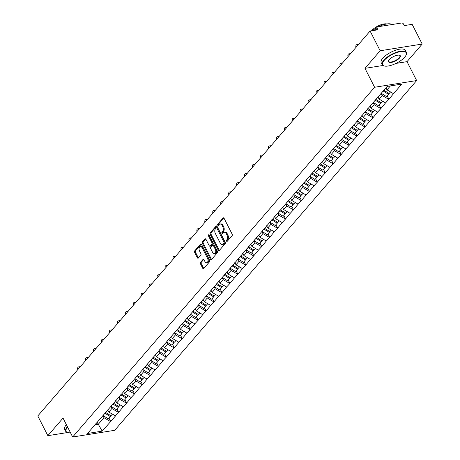 <?xml version="1.0" encoding="UTF-8"?>
<svg xmlns="http://www.w3.org/2000/svg" width="460" height="460" viewBox="0 0 460 460"><rect width="100%" height="100%" fill="white"/><g stroke="black" fill="none" stroke-linecap="round" stroke-linejoin="round"><path stroke-width="0.69" d="M226.136 241.592A0.747 0.46 -99 0 0 226.602 241.92A0.747 0.46 -99 0 0 226.803 241.805L232.116 235.646A1.064 0.661 -99 0 0 232.162 234.186L224.054 218.27A1.064 0.661 -99 0 0 223.387 217.798A1.064 0.661 -99 0 0 223.106 217.965L217.793 224.123A0.747 0.46 -99 0 0 217.758 225.147A0.747 0.46 -99 0 0 218.224 225.475A0.747 0.46 -99 0 0 218.425 225.36L219.109 224.56A3.41 2.11 -99 0 1 220.018 224.026A3.41 2.11 -99 0 1 222.151 225.538L222.83 226.866A3.41 2.11 -99 0 1 222.669 231.547L221.979 232.346A0.747 0.46 -99 0 0 221.944 233.369A0.747 0.46 -99 0 0 222.416 233.697A0.747 0.46 -99 0 0 222.611 233.582L223.301 232.783A3.41 2.11 -99 0 1 224.204 232.248A3.41 2.11 -99 0 1 226.343 233.761L227.016 235.089A3.41 2.11 -99 0 1 226.861 239.769L226.17 240.563A0.747 0.46 -99 0 0 226.136 241.592M224.204 232.248L225.043 232.116A3.41 2.11 -99 0 1 227.183 233.628L227.861 234.951A3.41 2.11 -99 0 1 227.7 239.637L227.01 240.43A0.747 0.46 -99 0 0 226.975 241.454A0.747 0.46 -99 0 0 227.027 241.54M223.836 217.965L218.632 223.986A0.747 0.46 -99 0 0 218.598 225.015A0.747 0.46 -99 0 0 218.649 225.101M220.018 224.026L220.857 223.893A3.41 2.11 -99 0 1 222.991 225.406L223.669 226.728A3.41 2.11 -99 0 1 223.508 231.414L222.824 232.208A0.747 0.46 -99 0 0 222.789 233.231A0.747 0.46 -99 0 0 222.835 233.318M200.508 262.349A1.064 0.661 -99 0 0 200.456 263.81L202.733 268.278A1.064 0.661 -99 0 0 203.4 268.749A1.064 0.661 -99 0 0 203.682 268.582L209.582 261.746A1.064 0.661 -99 0 0 209.633 260.279L201.526 244.369A1.064 0.661 -99 0 0 200.859 243.898A1.064 0.661 -99 0 0 200.577 244.064L194.672 250.901A1.064 0.661 -99 0 0 194.626 252.362L197.374 257.755A1.064 0.661 -99 0 0 198.041 258.227A1.064 0.661 -99 0 0 198.323 258.06L200.847 255.133A1.064 0.661 -99 0 0 200.899 253.673L199.536 250.999A2.846 1.765 -99 0 1 200.428 246.635A2.846 1.765 -99 0 1 202.21 247.9L207.546 258.376A2.846 1.765 -99 0 1 206.661 262.74A2.846 1.765 -99 0 1 204.873 261.476L203.981 259.727A1.064 0.661 -99 0 0 203.314 259.256A1.064 0.661 -99 0 0 203.032 259.423L200.508 262.349L201.348 262.217A1.064 0.661 -99 0 0 201.296 263.678L203.573 268.145A1.064 0.661 -99 0 0 203.797 268.45M395.997 63.405L407.019 61.651L422.205 44.062L380.155 50.761L364.97 68.344L374.607 87.262L72.668 437L63.032 418.088L47.846 435.672L37.795 415.949L370.104 31.033L377.971 29.785L377.234 28.342L375.676 30.147M380.155 50.761L370.104 31.033M218.287 250.263A1.064 0.661 -99 0 0 218.954 250.734A1.064 0.661 -99 0 0 219.236 250.568L225.136 243.731A1.064 0.661 -99 0 0 225.187 242.265L217.08 226.355A1.064 0.661 -99 0 0 216.413 225.883A1.064 0.661 -99 0 0 216.131 226.05L210.226 232.886A1.064 0.661 -99 0 0 210.18 234.347L218.287 250.263L219.127 250.125A1.064 0.661 -99 0 0 219.351 250.435M217.361 252.736L211.462 259.572A1.064 0.661 -99 0 1 211.174 259.739A1.064 0.661 -99 0 1 210.507 259.267L202.4 243.357A1.064 0.661 -99 0 1 202.452 241.891L204.976 238.964A1.064 0.661 -99 0 1 205.258 238.797A1.064 0.661 -99 0 1 205.925 239.269L209.214 245.726A1.064 0.661 -99 0 0 209.881 246.198A1.064 0.661 -99 0 0 210.168 246.031L211.841 244.087A1.064 0.661 -99 0 0 211.893 242.627L208.466 235.905A0.747 0.46 -99 0 1 208.702 234.767A0.747 0.46 -99 0 1 209.168 235.094L217.413 251.275A1.064 0.661 -99 0 1 217.361 252.736M374.607 87.262L416.656 80.563L114.712 430.307L72.668 437M108.974 418.082L110.71 421.498L115.552 415.892L108.801 412.097L107.674 409.894M110.71 421.498L102.177 431.129L87.544 433.458L387.147 86.434L401.775 84.105L393.495 93.696L386.998 89.861L385.957 87.814M387.171 95.847L388.907 99.262L393.495 93.696M388.907 99.262L385.549 102.902L379.051 99.067L377.924 96.859M379.224 105.052L380.96 108.468L385.549 102.902M380.96 108.468L377.603 112.108L371.099 108.272L369.978 106.07M371.272 114.258L373.014 117.674L377.603 112.108M373.014 117.674L369.65 121.313L363.153 117.484L362.031 115.276M363.325 123.47L365.062 126.879L369.65 121.313M365.062 126.879L361.704 130.525L355.206 126.69L354.079 124.482M355.379 132.675L357.115 136.091L361.704 130.525M357.115 136.091L353.757 139.731L347.254 135.895L346.133 133.688M347.426 141.881L349.169 145.297L353.757 139.731M349.169 145.297L345.805 148.936L339.308 145.101L338.18 142.893M339.48 151.087L341.216 154.502L345.805 148.936M341.216 154.502L337.858 158.142L331.361 154.307L330.234 152.105M331.528 160.293L333.27 163.708L337.858 158.142M333.27 163.708L329.912 167.348L323.409 163.518L322.287 161.31M323.581 169.504L325.323 172.914L329.912 167.348M325.323 172.914L321.96 176.554L315.462 172.724L314.335 170.516M315.635 178.71L317.371 182.125L321.96 176.554M317.371 182.125L314.013 185.765L307.516 181.93L306.389 179.722M307.683 187.916L309.425 191.331L314.013 185.765M309.425 191.331L306.067 194.971L299.563 191.136L298.442 188.928M299.736 197.121L301.478 200.537L306.067 194.971M301.478 200.537L298.115 204.177L291.617 200.341L290.49 198.133M291.789 206.327L293.526 209.743L298.115 204.177M293.526 209.743L290.168 213.382L283.67 209.547L282.543 207.345M283.837 215.533L285.579 218.948L290.168 213.382M285.579 218.948L282.216 222.588L275.718 218.759L274.597 216.551M275.891 224.744L277.633 228.154L282.216 222.588M277.633 228.154L274.269 231.8L267.772 227.964L266.645 225.756M267.944 233.95L269.681 237.366L274.269 231.8M269.681 237.366L266.323 241.005L259.82 237.17L258.698 234.962M259.992 243.156L261.734 246.571L266.323 241.005M261.734 246.571L258.37 250.211L251.873 246.376L250.752 244.168M252.045 252.362L253.782 255.777L258.37 250.211M253.782 255.777L250.424 259.417L243.927 255.582L242.799 253.38M244.099 261.567L245.835 264.983L250.424 259.417M245.835 264.983L242.477 268.623L235.974 264.793L234.853 262.585M236.147 270.779L237.889 274.189L242.477 268.623M237.889 274.189L234.525 277.828L228.028 273.999L226.901 271.791M228.2 279.985L229.937 283.4L234.525 277.828M229.937 283.4L226.579 287.04L220.081 283.205L218.954 280.997M220.248 289.19L221.99 292.606L226.579 287.04M221.99 292.606L218.632 296.246L212.129 292.411L211.008 290.202M212.302 298.396L214.044 301.812L218.632 296.246M214.044 301.812L210.68 305.452L204.183 301.616L203.055 299.408M204.355 307.602L206.091 311.017L210.68 305.452M206.091 311.017L202.733 314.657L196.236 310.822L195.109 308.62M196.403 316.808L198.145 320.223L202.733 314.657M198.145 320.223L194.787 323.863L188.284 320.034L187.162 317.825M188.456 326.019L190.198 329.429L194.787 323.863M190.198 329.429L186.835 333.074L180.337 329.239L179.21 327.031M180.51 335.225L182.246 338.641L186.835 333.074M182.246 338.641L178.888 342.28L172.391 338.445L171.264 336.237M172.558 344.431L174.3 347.846L178.888 342.28M174.3 347.846L170.942 351.486L164.439 347.651L163.317 345.443M164.611 353.636L166.353 357.052L170.942 351.486M166.353 357.052L162.989 360.692L156.492 356.856L155.365 354.654M156.664 362.842L158.401 366.258L162.989 360.692M158.401 366.258L155.043 369.897L148.54 366.068L147.418 363.86M148.712 372.054L150.454 375.463L155.043 369.897M150.454 375.463L147.091 379.103L140.593 375.274L139.472 373.066M140.766 381.259L142.508 384.675L147.091 379.103M142.508 384.675L139.144 388.315L132.647 384.479L131.52 382.272M132.819 390.465L134.556 393.881L139.144 388.315M134.556 393.881L131.198 397.52L124.695 393.685L123.573 391.477M124.867 399.671L126.609 403.086L131.198 397.52M126.609 403.086L123.245 406.726L116.748 402.891L115.627 400.683M116.92 408.877L118.657 412.292L123.245 406.726M118.657 412.292L115.299 415.932M108.801 412.097L111.906 408.497L110.866 406.45M103.937 414.224L103.776 414.661M118.41 412.332L111.906 408.497M116.748 402.891L119.859 399.291L118.812 397.244M111.883 405.013L111.722 405.455M126.356 403.127L119.859 399.291M124.695 393.685L127.805 390.086L126.759 388.039M119.836 395.807L119.669 396.25M134.303 393.921L127.805 390.086M132.647 384.479L135.752 380.88L134.711 378.833M127.782 386.601L127.621 387.044M142.255 384.715L135.752 380.88M140.593 375.274L143.704 371.674L142.657 369.622M135.729 377.395L135.568 377.838M150.202 375.504L143.704 371.674M148.54 366.068L151.65 362.463L150.61 360.416M143.681 368.19L143.52 368.627M158.148 366.298L151.65 362.463M156.492 356.856L159.597 353.257L158.556 351.21M151.627 358.984L151.466 359.421M166.1 357.092L159.597 353.257M164.439 347.651L167.549 344.051L166.503 342.004M159.58 349.772L159.413 350.215M174.047 347.886L167.549 344.051M172.391 338.445L175.496 334.846L174.455 332.798M167.526 340.567L167.365 341.009M181.993 338.681L175.496 334.846M180.337 329.239L183.442 325.64L182.401 323.587M175.473 331.361L175.312 331.804M189.945 329.469L183.442 325.64M188.284 320.034L191.394 316.428L190.348 314.381M183.425 322.155L183.258 322.592M197.892 320.263L191.394 316.428M196.236 310.822L199.341 307.222L198.3 305.175M191.371 312.949L191.21 313.386M205.838 311.058L199.341 307.222M204.183 301.616L207.293 298.017L206.247 295.97M199.318 303.738L199.157 304.181M213.791 301.852L207.293 298.017M212.129 292.411L215.24 288.811L214.193 286.764M207.27 294.532L207.103 294.975M221.737 292.646L215.24 288.811M220.081 283.205L223.186 279.605L222.145 277.558M215.217 285.327L215.056 285.769M229.689 283.44L223.186 279.605M228.028 273.999L231.138 270.399L230.092 268.347M223.163 276.121L223.002 276.563M237.636 274.229L231.138 270.399M235.974 264.793L239.085 261.188L238.038 259.141M231.115 266.915L230.949 267.352M245.582 265.023L239.085 261.188M243.927 255.582L247.031 251.982L245.991 249.935M239.062 257.709L238.901 258.146M253.535 255.817L247.031 251.982M251.873 246.376L254.984 242.776L253.937 240.73M247.008 248.498L246.847 248.94M261.481 246.612L254.984 242.776M259.82 237.17L262.93 233.571L261.884 231.524M254.961 239.292L254.794 239.735M269.428 237.406L262.93 233.571M267.772 227.964L270.877 224.365L269.836 222.312M262.907 230.086L262.746 230.529M277.38 228.194L270.877 224.365M275.718 218.759L278.829 215.153L277.782 213.106M270.854 220.88L270.693 221.317M285.327 218.989L278.829 215.153M283.67 209.547L286.775 205.948L285.735 203.901M278.806 211.675L278.645 212.112M293.273 209.783L286.775 205.948M291.617 200.341L294.722 196.742L293.681 194.695M286.752 202.463L286.591 202.906M301.225 200.577L294.722 196.742M299.563 191.136L302.674 187.536L301.628 185.489M294.705 193.257L294.538 193.7M309.172 191.371L302.674 187.536M307.516 181.93L310.621 178.33L309.58 176.283M302.651 184.052L302.49 184.494M317.118 182.166L310.621 178.33M315.462 172.724L318.567 169.125L317.526 167.072M310.598 174.846L310.437 175.289M325.07 172.954L318.567 169.125M323.409 163.518L326.519 159.913L325.473 157.866M318.55 165.64L318.383 166.077M333.017 163.748L326.519 159.913M331.361 154.307L334.466 150.708L333.425 148.661M326.497 156.434L326.335 156.871M340.964 154.543L334.466 150.708M339.308 145.101L342.418 141.502L341.372 139.455M334.443 147.223L334.282 147.666M348.916 145.337L342.418 141.502M347.254 135.895L350.365 132.296L349.318 130.249M342.395 138.017L342.228 138.46M356.862 136.131L350.365 132.296M355.206 126.69L358.311 123.09L357.27 121.037M350.342 128.811L350.181 129.254M364.815 126.92L358.311 123.09M363.153 117.484L366.263 113.879L365.217 111.832M358.288 119.606L358.127 120.043M372.761 117.714L366.263 113.879M371.099 108.272L374.21 104.673L373.163 102.626M366.24 110.4L366.074 110.837M380.707 108.508L374.21 104.673M379.051 99.067L382.156 95.467L381.116 93.42M374.187 101.188L374.026 101.631M388.66 99.302L382.156 95.467M422.205 44.062L412.154 24.34L404.288 25.593L403.558 24.15A1.627 1.133 40.8 0 0 401.609 23L377.809 26.789A1.627 1.133 40.8 0 0 377.263 27.077A1.627 1.133 40.8 0 0 377.234 28.342M386.998 89.861L390.408 85.916M47.846 435.672L67.516 432.544M407.019 61.651L416.656 80.563M94.967 424.862L98.227 424.344L103.96 417.709L102.913 415.656M97.1 422.136L102.177 431.129M95.99 423.43L95.824 423.867M110.457 421.538L103.96 417.709M364.97 68.344L382.95 65.487M216.855 226.044L211.071 232.748A1.064 0.661 -99 0 0 211.019 234.215L219.127 250.125M223.957 243.127A0.747 0.46 -99 0 0 223.991 242.104L216.873 228.137A0.747 0.46 -99 0 0 216.407 227.803A0.747 0.46 -99 0 0 216.211 227.924L215.487 228.764A3.41 2.11 -99 0 0 215.326 233.444L220.19 242.995A3.41 2.11 -99 0 0 222.329 244.507A3.41 2.11 -99 0 0 223.232 243.967L223.957 243.127L224.796 242.995A0.747 0.46 -99 0 0 224.831 241.971L223.991 242.104M217.051 227.792A0.747 0.46 -99 0 1 217.246 227.671A0.747 0.46 -99 0 1 217.718 228.005L224.831 241.971M222.329 244.507L223.169 244.369A3.41 2.11 -99 0 0 224.072 243.834L223.232 243.967M224.796 242.995L224.072 243.834M205.706 238.964L203.291 241.759A1.064 0.661 -99 0 0 203.239 243.219L211.353 259.135A1.064 0.661 -99 0 0 211.571 259.44M209.881 246.198L210.726 246.065A1.064 0.661 -99 0 0 211.008 245.899L212.681 243.955A1.064 0.661 -99 0 0 212.733 242.495L209.306 235.773L208.466 235.905M209.191 235.146A0.747 0.46 -99 0 0 209.306 235.773M212.629 252.419A2.846 1.765 -99 0 0 214.412 253.684A2.846 1.765 -99 0 0 215.303 249.32L213.423 245.634A1.064 0.661 -99 0 0 212.756 245.157A1.064 0.661 -99 0 0 212.474 245.329L210.795 247.267A1.064 0.661 -99 0 0 210.749 248.733L212.629 252.419M214.412 253.684L215.257 253.552A2.846 1.765 -99 0 0 216.142 249.188L215.303 249.32M212.756 245.157L213.595 245.025A1.064 0.661 -99 0 1 214.262 245.496L216.142 249.188M203.757 259.423L201.348 262.217M206.661 262.74L207.5 262.602A2.846 1.765 -99 0 0 208.391 258.238L207.546 258.376M200.428 246.635L201.267 246.502A2.846 1.765 -99 0 1 203.05 247.767L208.391 258.238M201.302 244.064L195.517 250.769A1.064 0.661 -99 0 0 195.465 252.23L198.214 257.623A1.064 0.661 -99 0 0 198.438 257.928M357.84 45.247A2.007 1.242 -99 0 0 356.77 44.672L358.035 44.471A2.007 1.242 81 0 1 358.466 44.517M356.77 44.672A2.007 1.242 -99 0 0 355.994 47.38M383.858 90.24L389.148 93.552L390.534 91.948M385.819 87.969L386.135 88.17M381.231 93.282L386.526 96.594L388.487 94.323L383.197 91.011M388.884 93.386L388.487 94.323M349.887 54.453A2.007 1.242 -99 0 0 348.824 53.877L350.083 53.676A2.007 1.242 81 0 1 350.514 53.722M348.824 53.877A2.007 1.242 -99 0 0 348.042 56.591M375.768 99.36L381.202 102.758L382.588 101.154M377.729 97.089L378.189 97.376M373.284 102.488L378.58 105.8L380.541 103.529L375.107 100.13M380.937 102.597L380.541 103.529M341.941 63.658A2.007 1.242 -99 0 0 340.877 63.083L342.136 62.882A2.007 1.242 81 0 1 342.568 62.934M340.877 63.083A2.007 1.242 -99 0 0 340.095 65.797M367.822 108.566L373.255 111.964L374.641 110.36M369.782 106.294L370.237 106.582M365.338 111.694L370.628 115.006L372.588 112.734L367.155 109.336M372.991 111.803L372.588 112.734M333.994 72.864A2.007 1.242 -99 0 0 332.925 72.289L334.19 72.088A2.007 1.242 81 0 1 334.621 72.139M332.925 72.289A2.007 1.242 -99 0 0 332.149 75.003M359.869 117.777L365.303 121.175L366.689 119.571M361.83 115.5L362.29 115.788M357.385 120.905L362.681 124.212L364.642 121.94L359.208 118.542M365.039 121.009L364.642 121.94M326.042 82.07A2.007 1.242 -99 0 0 324.978 81.495L326.238 81.293A2.007 1.242 81 0 1 326.669 81.345M324.978 81.495A2.007 1.242 -99 0 0 324.197 84.209M351.923 126.983L357.357 130.381L358.742 128.777M353.884 124.712L354.344 124.993M349.439 130.111L354.735 133.417L356.695 131.146L351.262 127.748M357.092 130.214L356.695 131.146M318.096 91.275A2.007 1.242 -99 0 0 317.032 90.701L318.291 90.505A2.007 1.242 81 0 1 318.722 90.551M317.032 90.701A2.007 1.242 -99 0 0 316.25 93.415M343.971 136.189L349.41 139.587L350.796 137.983M345.937 133.917L346.391 134.205M341.492 139.317L346.782 142.629L348.743 140.352L343.309 136.953M349.146 139.42L348.743 140.352M384.169 60.444A13.236 4.813 153 0 0 384.422 66.016A13.236 4.813 153 0 0 404.691 57.178A13.236 4.813 153 0 0 406.14 54.953A13.236 4.813 153 0 0 398.895 51.974A13.236 4.813 153 0 0 384.169 60.444M384.238 65.97A13.564 4.933 -27 0 1 384.037 65.924A13.564 4.933 -27 0 1 382.208 64.699A13.564 4.933 -27 0 1 383.778 60.214A13.564 4.933 -27 0 1 396.503 52.244A13.564 4.933 -27 0 1 406.375 52.382A13.564 4.933 -27 0 1 406.295 54.585A13.564 4.933 -27 0 1 406.214 54.769M389.298 59.627A6.618 2.409 -27 0 1 399.435 55.206A6.618 2.409 -27 0 1 399.562 57.994A6.618 2.409 -27 0 1 392.196 62.232A6.618 2.409 -27 0 1 388.573 60.743A6.618 2.409 -27 0 1 389.298 59.627M388.66 60.553A6.296 2.288 153 0 0 388.683 61.398A6.296 2.288 153 0 0 393.265 61.462A6.296 2.288 153 0 0 399.171 57.764A6.296 2.288 153 0 0 399.901 55.683A6.296 2.288 153 0 0 399.228 55.165M371.536 30.808A9.763 3.553 -27 0 1 371.806 30.475A9.763 3.553 -27 0 1 386.803 23.96M382.208 64.699L381.196 62.715A13.564 4.933 -27 0 1 382.772 58.23A13.564 4.933 -27 0 1 395.491 50.261A13.564 4.933 -27 0 1 405.369 50.399L406.375 52.382M372.381 30.671A13.564 4.933 -27 0 1 376.665 27.772M378.839 26.622A13.564 4.933 -27 0 1 391.972 24.535M67.626 427.098A13.236 4.813 153 0 0 67.907 432.636A13.236 4.813 153 0 0 70.512 432.774M67.724 432.59A13.564 4.933 -27 0 1 67.522 432.544A13.564 4.933 -27 0 1 65.694 431.319A13.564 4.933 -27 0 1 67.263 426.834A13.564 4.933 -27 0 1 67.407 426.673M65.694 431.319L64.682 429.335A13.564 4.933 -27 0 1 66.257 424.85A13.564 4.933 -27 0 1 66.395 424.695M310.149 100.487A2.007 1.242 -99 0 0 309.08 99.912L310.345 99.711A2.007 1.242 81 0 1 310.776 99.757M309.08 99.912A2.007 1.242 -99 0 0 308.303 102.62M336.024 145.394L341.458 148.793L342.844 147.188M337.985 143.123L338.445 143.411M333.54 148.523L338.836 151.834L340.797 149.563L335.363 146.165M341.193 148.626L340.797 149.563M302.197 109.693A2.007 1.242 -99 0 0 301.133 109.118L302.392 108.916A2.007 1.242 81 0 1 302.824 108.968M301.133 109.118A2.007 1.242 -99 0 0 300.351 111.832M328.078 154.6L333.511 157.998L334.897 156.394M330.038 152.329L330.498 152.617M325.594 157.728L330.889 161.04L332.85 158.769L327.416 155.371M333.247 157.837L332.85 158.769M294.25 118.898A2.007 1.242 -99 0 0 293.181 118.323L294.446 118.122A2.007 1.242 81 0 1 294.877 118.174M293.181 118.323A2.007 1.242 -99 0 0 292.405 121.037M320.125 163.806L325.565 167.21L326.951 165.6M322.092 161.535L322.546 161.822M317.647 166.934L322.937 170.246L324.898 167.975L319.464 164.577M325.295 167.043L324.898 167.975M286.304 128.104A2.007 1.242 -99 0 0 285.234 127.529L286.499 127.328A2.007 1.242 81 0 1 286.931 127.38M285.234 127.529A2.007 1.242 -99 0 0 284.458 130.243M312.179 173.017L317.613 176.416L318.998 174.811M314.14 170.74L314.6 171.028M309.695 176.145L314.991 179.452L316.952 177.18L311.518 173.782M317.348 176.249L316.952 177.18M278.352 137.31A2.007 1.242 -99 0 0 277.288 136.735L278.547 136.534A2.007 1.242 81 0 1 278.978 136.585M277.288 136.735A2.007 1.242 -99 0 0 276.506 139.449M304.233 182.223L309.666 185.621L311.052 184.017M306.193 179.952L306.653 180.239M301.748 185.351L307.038 188.663L309.005 186.386L303.571 182.988M309.402 185.455L309.005 186.386M270.405 146.521A2.007 1.242 -99 0 0 269.336 145.946L270.601 145.745A2.007 1.242 81 0 1 271.032 145.791M269.336 145.946A2.007 1.242 -99 0 0 268.559 148.655M296.28 191.429L301.714 194.827L303.1 193.223M298.247 189.158L298.701 189.445M293.802 194.557L299.092 197.869L301.053 195.598L295.619 192.194M301.449 194.66L301.053 195.598M262.453 155.727A2.007 1.242 -99 0 0 261.389 155.152L262.648 154.951A2.007 1.242 81 0 1 263.085 154.997M261.389 155.152A2.007 1.242 -99 0 0 260.607 157.866M288.334 200.635L293.767 204.033L295.153 202.429M290.294 198.363L290.755 198.651M285.85 203.763L291.145 207.075L293.106 204.803L287.672 201.405M293.503 203.872L293.106 204.803M254.506 164.933A2.007 1.242 -99 0 0 253.443 164.358L254.702 164.157A2.007 1.242 81 0 1 255.133 164.208M253.443 164.358A2.007 1.242 -99 0 0 252.661 167.072M280.387 209.84L285.821 213.239L287.207 211.634M282.348 207.569L282.808 207.857M277.903 212.968L283.193 216.28L285.16 214.009L279.72 210.611M285.556 213.078L285.16 214.009M246.56 174.139A2.007 1.242 -99 0 0 245.49 173.564L246.755 173.362A2.007 1.242 81 0 1 247.187 173.414M245.49 173.564A2.007 1.242 -99 0 0 244.714 176.278M272.435 219.052L277.869 222.45L279.255 220.846M274.396 216.775L274.856 217.062M269.957 222.18L275.247 225.486L277.207 223.215L271.774 219.817M277.604 222.283L277.207 223.215M238.608 183.344A2.007 1.242 -99 0 0 237.544 182.769L238.803 182.568A2.007 1.242 81 0 1 239.234 182.62M237.544 182.769A2.007 1.242 -99 0 0 236.762 185.483M264.488 228.258L269.922 231.656L271.308 230.052M266.449 225.986L266.909 226.268M262.005 231.386L267.3 234.692L269.261 232.421L263.827 229.022M269.658 231.489L269.261 232.421M230.661 192.55A2.007 1.242 -99 0 0 229.597 191.975L230.857 191.78A2.007 1.242 81 0 1 231.288 191.826M229.597 191.975A2.007 1.242 -99 0 0 228.815 194.689M256.542 237.463L261.976 240.862L263.361 239.257M258.503 235.192L258.957 235.48M254.058 240.591L259.348 243.903L261.309 241.626L255.875 238.228M261.711 240.695L261.309 241.626M222.715 201.762A2.007 1.242 -99 0 0 221.645 201.187L222.91 200.986A2.007 1.242 81 0 1 223.341 201.031M221.645 201.187A2.007 1.242 -99 0 0 220.869 203.895M248.59 246.669L254.023 250.067L255.409 248.463M250.55 244.398L251.01 244.685M246.106 249.797L251.401 253.109L253.362 250.838L247.928 247.44M253.759 249.901L253.362 250.838M214.762 210.967A2.007 1.242 -99 0 0 213.699 210.392L214.958 210.191A2.007 1.242 81 0 1 215.389 210.243M213.699 210.392A2.007 1.242 -99 0 0 212.917 213.106M240.643 255.875L246.077 259.273L247.463 257.669M242.604 253.604L243.064 253.891M238.159 259.003L243.455 262.315L245.416 260.044L239.982 256.645M245.812 259.112L245.416 260.044M206.816 220.173A2.007 1.242 -99 0 0 205.752 219.598L207.011 219.397A2.007 1.242 81 0 1 207.443 219.449M205.752 219.598A2.007 1.242 -99 0 0 204.97 222.312M232.697 265.081L238.13 268.485L239.516 266.875M234.657 262.809L235.112 263.097M230.213 268.209L235.503 271.521L237.463 269.249L232.03 265.851M237.866 268.318L237.463 269.249M198.869 229.379A2.007 1.242 -99 0 0 197.8 228.804L199.065 228.603A2.007 1.242 81 0 1 199.496 228.654M197.8 228.804A2.007 1.242 -99 0 0 197.024 231.518M224.744 274.292L230.178 277.69L231.564 276.086M226.705 272.015L227.165 272.303M222.261 277.42L227.556 280.726L229.517 278.455L224.083 275.057M229.914 277.524L229.517 278.455M190.917 238.585A2.007 1.242 -99 0 0 189.853 238.01L191.113 237.808A2.007 1.242 81 0 1 191.544 237.86M189.853 238.01A2.007 1.242 -99 0 0 189.071 240.724M216.798 283.498L222.232 286.896L223.617 285.292M218.759 281.227L219.219 281.514M214.314 286.626L219.61 289.938L221.57 287.661L216.137 284.263M221.967 286.729L221.57 287.661M182.971 247.796A2.007 1.242 -99 0 0 181.907 247.221L183.166 247.02A2.007 1.242 81 0 1 183.597 247.066M181.907 247.221A2.007 1.242 -99 0 0 181.125 249.929M208.846 292.704L214.285 296.102L215.671 294.498M210.812 290.433L211.266 290.72M206.367 295.832L211.657 299.144L213.618 296.872L208.184 293.468M214.021 295.935L213.618 296.872M175.024 257.002A2.007 1.242 -99 0 0 173.955 256.427L175.22 256.226A2.007 1.242 81 0 1 175.651 256.272M173.955 256.427A2.007 1.242 -99 0 0 173.178 259.141M200.899 301.909L206.333 305.308L207.719 303.703M202.86 299.638L203.32 299.926M198.415 305.037L203.711 308.349L205.672 306.078L200.238 302.68M206.068 305.147L205.672 306.078M167.072 266.208A2.007 1.242 -99 0 0 166.008 265.633L167.267 265.431A2.007 1.242 81 0 1 167.699 265.483M166.008 265.633A2.007 1.242 -99 0 0 165.226 268.347M192.953 311.115L198.386 314.513L199.772 312.909M194.913 308.844L195.373 309.131M190.469 314.243L195.759 317.555L197.725 315.284L192.291 311.886M198.122 314.353L197.725 315.284M159.125 275.413A2.007 1.242 -99 0 0 158.056 274.839L159.321 274.637A2.007 1.242 81 0 1 159.752 274.689M158.056 274.839A2.007 1.242 -99 0 0 157.28 277.552M185 320.327L190.434 323.725L191.826 322.121M186.967 318.05L187.421 318.337M182.522 323.455L187.812 326.761L189.773 324.49L184.339 321.091M190.17 323.558L189.773 324.49M151.179 284.619A2.007 1.242 -99 0 0 150.109 284.044L151.369 283.843A2.007 1.242 81 0 1 151.806 283.895M150.109 284.044A2.007 1.242 -99 0 0 149.333 286.758M177.054 329.532L182.488 332.931L183.873 331.327M179.015 327.261L179.475 327.543M174.57 332.66L179.866 335.967L181.827 333.695L176.393 330.297M182.223 332.764L181.827 333.695M143.227 293.825A2.007 1.242 -99 0 0 142.163 293.25L143.422 293.055A2.007 1.242 81 0 1 143.853 293.101M142.163 293.25A2.007 1.242 -99 0 0 141.381 295.964M169.107 338.738L174.541 342.136L175.927 340.532M171.068 336.467L171.528 336.754M166.623 341.866L171.913 345.178L173.88 342.901L168.44 339.503M174.277 341.97L173.88 342.901M135.28 303.036A2.007 1.242 -99 0 0 134.211 302.461L135.476 302.26A2.007 1.242 81 0 1 135.907 302.306M134.211 302.461A2.007 1.242 -99 0 0 133.434 305.17M161.155 347.944L166.589 351.342L167.975 349.738M163.116 345.673L163.576 345.96M158.677 351.072L163.967 354.384L165.928 352.113L160.494 348.714M166.324 351.175L165.928 352.113M127.328 312.242A2.007 1.242 -99 0 0 126.264 311.667L127.523 311.466A2.007 1.242 81 0 1 127.955 311.518M126.264 311.667A2.007 1.242 -99 0 0 125.482 314.381M153.209 357.15L158.642 360.548L160.028 358.944M155.169 354.878L155.63 355.166M150.725 360.278L156.02 363.59L157.981 361.318L152.547 357.92M158.378 360.387L157.981 361.318M119.381 321.448A2.007 1.242 -99 0 0 118.318 320.873L119.577 320.672A2.007 1.242 81 0 1 120.008 320.723M118.318 320.873A2.007 1.242 -99 0 0 117.536 323.587M145.262 366.355L150.696 369.759L152.082 368.149M147.223 364.084L147.683 364.372M142.778 369.483L148.068 372.796L150.035 370.524L144.595 367.126M150.431 369.593L150.035 370.524M111.435 330.654A2.007 1.242 -99 0 0 110.365 330.079L111.63 329.877A2.007 1.242 81 0 1 112.062 329.929M110.365 330.079A2.007 1.242 -99 0 0 109.589 332.793M137.31 375.567L142.744 378.965L144.129 377.361M139.271 373.29L139.731 373.577M134.826 378.695L140.122 382.001L142.082 379.73L136.649 376.332M142.479 378.798L142.082 379.73M103.483 339.859A2.007 1.242 -99 0 0 102.419 339.284L103.678 339.083A2.007 1.242 81 0 1 104.109 339.135M102.419 339.284A2.007 1.242 -99 0 0 101.637 341.998M129.363 384.773L134.797 388.171L136.183 386.567M131.324 382.501L131.784 382.789M126.879 387.901L132.175 391.213L134.136 388.936L128.702 385.537M134.533 388.004L134.136 388.936M95.536 349.071A2.007 1.242 -99 0 0 94.472 348.496L95.732 348.295A2.007 1.242 81 0 1 96.163 348.341M94.472 348.496A2.007 1.242 -99 0 0 93.69 351.204M121.417 393.978L126.851 397.377L128.237 395.772M123.378 391.707L123.832 391.995M118.933 397.106L124.223 400.418L126.184 398.147L120.75 394.743M126.586 397.21L126.184 398.147M87.59 358.277A2.007 1.242 -99 0 0 86.52 357.702L87.785 357.5A2.007 1.242 81 0 1 88.216 357.546M86.52 357.702A2.007 1.242 -99 0 0 85.744 360.416M113.465 403.184L118.898 406.582L120.284 404.978M115.425 400.913L115.885 401.2M110.981 406.312L116.276 409.624L118.237 407.353L112.803 403.955M118.634 406.421L118.237 407.353M79.637 367.482A2.007 1.242 -99 0 0 78.574 366.907L79.833 366.706A2.007 1.242 81 0 1 80.264 366.758M78.574 366.907A2.007 1.242 -99 0 0 77.792 369.622M105.518 412.39L110.952 415.788L112.338 414.184M107.479 410.119L107.939 410.406M103.034 415.518L108.33 418.83L110.291 416.559L104.857 413.16M110.687 415.627L110.291 416.559M227.7 239.637L226.861 239.769M227.861 234.951L227.016 235.089M227.183 233.628L226.343 233.761M222.824 232.208L221.979 232.346M223.508 231.414L222.669 231.547M223.669 226.728L222.83 226.866M222.991 225.406L222.151 225.538M218.632 223.986L217.793 224.123M223.709 217.873L223.106 217.965M227.01 240.43L226.17 240.563M211.019 234.215L210.18 234.347M211.071 232.748L210.226 232.886M216.735 225.952L216.131 226.05M217.718 228.005L216.873 228.137M211.353 259.135L210.507 259.267M203.239 243.219L202.4 243.357M203.291 241.759L202.452 241.891M205.58 238.872L204.976 238.964M211.008 245.899L210.168 246.031M212.681 243.955L211.841 244.087M212.733 242.495L211.893 242.627M214.262 245.496L213.423 245.634M203.636 259.325L203.032 259.423M203.05 247.767L202.21 247.9M198.214 257.623L197.374 257.755M195.465 252.23L194.626 252.362M195.517 250.769L194.672 250.901M201.181 243.967L200.577 244.064M203.573 268.145L202.733 268.278M201.296 263.678L200.456 263.81M377.263 27.077L374.446 30.343M217.246 227.671L216.407 227.803M384.422 66.016L384.037 65.924M406.14 54.953L406.295 54.585M67.907 432.636L67.522 432.544"/></g></svg>
